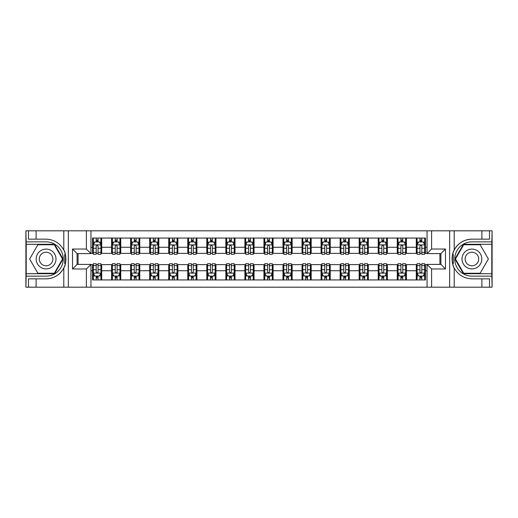 <?xml version="1.0" encoding="UTF-8"?>
<svg xmlns="http://www.w3.org/2000/svg" width="518" height="518" viewBox="0 0 518 518"><rect width="100%" height="100%" fill="white"/><g stroke="black" fill="none" stroke-linecap="round" stroke-linejoin="round"><path stroke-width="0.78" d="M491.796 273.705L492.1 287.186L492.1 230.814L491.796 244.295L463.422 244.295L454.94 259L463.422 273.705L491.796 273.705L491.796 244.295M90.954 287.186L427.046 287.186L427.046 264.407L440.909 264.407L440.909 253.593L427.046 253.593L427.046 230.814L90.954 230.814L90.954 253.593L77.091 253.593L77.091 264.407L90.954 264.407L90.954 287.186L36.105 287.186L36.105 278.846L46.089 278.846A19.846 19.846 0 0 0 65.365 263.694L64.711 263.578L65.397 263.578A19.846 19.846 0 0 0 65.76 261.584M26.204 244.295L25.9 230.814L25.9 287.186L26.204 273.705L54.578 273.705L63.06 259L54.578 244.295L26.204 244.295L26.204 273.705M90.954 264.64L92.554 264.64L92.554 279.947L425.446 279.947L425.446 264.64L427.046 264.64M92.554 270.733L90.954 270.733M90.954 247.267L92.554 247.267L92.554 253.36L90.954 253.36M427.046 253.36L425.446 253.36L425.446 238.053L92.554 238.053L92.554 247.267M425.446 247.267L427.046 247.267M427.046 270.733L425.446 270.733M78.082 253.593L78.082 264.407M416.304 238.053L416.304 253.36L417.068 253.36M419.962 253.36L421.788 253.36M424.682 253.36L425.446 253.36M416.304 253.36L405.639 253.36M397.261 238.053L397.261 253.36L398.025 253.36M400.919 253.36L402.745 253.36M397.261 253.36L386.596 253.36M378.218 238.053L378.218 253.36L378.975 253.36M381.87 253.36L383.702 253.36M378.218 253.36L367.553 253.36M359.175 238.053L359.175 253.36L359.932 253.36M362.827 253.36L364.659 253.36M359.175 253.36L348.51 253.36M340.125 238.053L340.125 253.36L340.889 253.36M343.784 253.36L345.61 253.36M340.125 253.36L329.461 253.36M321.082 238.053L321.082 253.36L321.846 253.36M324.741 253.36L326.567 253.36M321.082 253.36L310.418 253.36M302.039 238.053L302.039 253.36L302.803 253.36M305.698 253.36L307.524 253.36M302.039 253.36L291.375 253.36M282.996 238.053L282.996 253.36L283.76 253.36M286.655 253.36L288.481 253.36M282.996 253.36L272.332 253.36M263.953 238.053L263.953 253.36L264.711 253.36M267.605 253.36L269.438 253.36M263.953 253.36L253.289 253.36M244.91 238.053L244.91 253.36L245.668 253.36M248.562 253.36L250.395 253.36M244.91 253.36L234.24 253.36M225.861 238.053L225.861 253.36L226.625 253.36M229.519 253.36L231.345 253.36M225.861 253.36L215.197 253.36M206.818 238.053L206.818 253.36L207.582 253.36M210.476 253.36L212.302 253.36M206.818 253.36L196.154 253.36M187.775 238.053L187.775 253.36L188.539 253.36M191.433 253.36L193.259 253.36M187.775 253.36L177.111 253.36M168.732 238.053L168.732 253.36L169.49 253.36M172.39 253.36L174.216 253.36M168.732 253.36L158.068 253.36M149.689 238.053L149.689 253.36L150.447 253.36M153.341 253.36L155.173 253.36M149.689 253.36L139.025 253.36M130.64 238.053L130.64 253.36L131.404 253.36M134.298 253.36L136.13 253.36M130.64 253.36L119.975 253.36M111.597 238.053L111.597 253.36L112.361 253.36M115.255 253.36L117.081 253.36M111.597 253.36L100.932 253.36M92.554 253.36L93.318 253.36M96.212 253.36L98.038 253.36M439.918 264.407L439.918 253.593M92.554 264.64L93.318 264.64M96.212 264.64L98.038 264.64M100.932 264.64L101.696 264.64L101.696 279.947M112.361 264.64L101.696 264.64M115.255 264.64L117.081 264.64M119.975 264.64L120.739 264.64L120.739 279.947M131.404 264.64L120.739 264.64M134.298 264.64L136.13 264.64M139.025 264.64L139.782 264.64L139.782 279.947M150.447 264.64L139.782 264.64M153.341 264.64L155.173 264.64M158.068 264.64L158.825 264.64L158.825 279.947M169.49 264.64L158.825 264.64M172.39 264.64L174.216 264.64M177.111 264.64L177.875 264.64L177.875 279.947M188.539 264.64L177.875 264.64M191.433 264.64L193.259 264.64M196.154 264.64L196.918 264.64L196.918 279.947M207.582 264.64L196.918 264.64M210.476 264.64L212.302 264.64M215.197 264.64L215.961 264.64L215.961 279.947M226.625 264.64L215.961 264.64M229.519 264.64L231.345 264.64M234.24 264.64L235.004 264.64L235.004 279.947M245.668 264.64L235.004 264.64M248.562 264.64L250.395 264.64M253.289 264.64L254.047 264.64L254.047 279.947M264.711 264.64L254.047 264.64M267.605 264.64L269.438 264.64M272.332 264.64L273.09 264.64L273.09 279.947M283.76 264.64L273.09 264.64M286.655 264.64L288.481 264.64M291.375 264.64L292.139 264.64L292.139 279.947M302.803 264.64L292.139 264.64M305.698 264.64L307.524 264.64M310.418 264.64L311.182 264.64L311.182 279.947M321.846 264.64L311.182 264.64M324.741 264.64L326.567 264.64M329.461 264.64L330.225 264.64L330.225 279.947M340.889 264.64L330.225 264.64M343.784 264.64L345.61 264.64M348.51 264.64L349.268 264.64L349.268 279.947M359.932 264.64L349.268 264.64M362.827 264.64L364.659 264.64M367.553 264.64L368.311 264.64L368.311 279.947M378.975 264.64L368.311 264.64M381.87 264.64L383.702 264.64M386.596 264.64L387.36 264.64L387.36 279.947M398.025 264.64L387.36 264.64M400.919 264.64L402.745 264.64M405.639 264.64L406.403 264.64L406.403 279.947M417.068 264.64L406.403 264.64M419.962 264.64L421.788 264.64M424.682 264.64L425.446 264.64M101.696 238.053L101.696 253.36M92.554 241.861L93.318 241.861M96.212 241.861L98.038 241.861M100.932 241.861L101.696 241.861M92.554 276.139L93.318 276.139M96.212 276.139L98.038 276.139M100.932 276.139L101.696 276.139M111.597 264.64L111.597 279.947M120.739 238.053L120.739 253.36M111.597 241.861L112.361 241.861M115.255 241.861L117.081 241.861M119.975 241.861L120.739 241.861M111.597 276.139L112.361 276.139M115.255 276.139L117.081 276.139M119.975 276.139L120.739 276.139M130.64 264.64L130.64 279.947M130.64 276.139L131.404 276.139M134.298 276.139L136.13 276.139M139.025 276.139L139.782 276.139M139.782 238.053L139.782 253.36M130.64 241.861L131.404 241.861M134.298 241.861L136.13 241.861M139.025 241.861L139.782 241.861M149.689 264.64L149.689 279.947M149.689 276.139L150.447 276.139M153.341 276.139L155.173 276.139M158.068 276.139L158.825 276.139M158.825 238.053L158.825 253.36M149.689 241.861L150.447 241.861M153.341 241.861L155.173 241.861M158.068 241.861L158.825 241.861M168.732 264.64L168.732 279.947M168.732 276.139L169.49 276.139M172.39 276.139L174.216 276.139M177.111 276.139L177.875 276.139M177.875 238.053L177.875 253.36M168.732 241.861L169.49 241.861M172.39 241.861L174.216 241.861M177.111 241.861L177.875 241.861M187.775 264.64L187.775 279.947M187.775 276.139L188.539 276.139M191.433 276.139L193.259 276.139M196.154 276.139L196.918 276.139M196.918 238.053L196.918 253.36M187.775 241.861L188.539 241.861M191.433 241.861L193.259 241.861M196.154 241.861L196.918 241.861M206.818 264.64L206.818 279.947M206.818 276.139L207.582 276.139M210.476 276.139L212.302 276.139M215.197 276.139L215.961 276.139M215.961 238.053L215.961 253.36M206.818 241.861L207.582 241.861M210.476 241.861L212.302 241.861M215.197 241.861L215.961 241.861M225.861 264.64L225.861 279.947M225.861 276.139L226.625 276.139M229.519 276.139L231.345 276.139M234.24 276.139L235.004 276.139M235.004 238.053L235.004 253.36M225.861 241.861L226.625 241.861M229.519 241.861L231.345 241.861M234.24 241.861L235.004 241.861M244.91 264.64L244.91 279.947M244.91 276.139L245.668 276.139M248.562 276.139L250.395 276.139M253.289 276.139L254.047 276.139M254.047 238.053L254.047 253.36M244.91 241.861L245.668 241.861M248.562 241.861L250.395 241.861M253.289 241.861L254.047 241.861M263.953 264.64L263.953 279.947M263.953 276.139L264.711 276.139M267.605 276.139L269.438 276.139M272.332 276.139L273.09 276.139M273.09 238.053L273.09 253.36M263.953 241.861L264.711 241.861M267.605 241.861L269.438 241.861M272.332 241.861L273.09 241.861M282.996 264.64L282.996 279.947M282.996 276.139L283.76 276.139M286.655 276.139L288.481 276.139M291.375 276.139L292.139 276.139M292.139 238.053L292.139 253.36M282.996 241.861L283.76 241.861M286.655 241.861L288.481 241.861M291.375 241.861L292.139 241.861M302.039 264.64L302.039 279.947M302.039 276.139L302.803 276.139M305.698 276.139L307.524 276.139M310.418 276.139L311.182 276.139M311.182 238.053L311.182 253.36M302.039 241.861L302.803 241.861M305.698 241.861L307.524 241.861M310.418 241.861L311.182 241.861M321.082 264.64L321.082 279.947M321.082 276.139L321.846 276.139M324.741 276.139L326.567 276.139M329.461 276.139L330.225 276.139M330.225 238.053L330.225 253.36M321.082 241.861L321.846 241.861M324.741 241.861L326.567 241.861M329.461 241.861L330.225 241.861M340.125 264.64L340.125 279.947M340.125 276.139L340.889 276.139M343.784 276.139L345.61 276.139M348.51 276.139L349.268 276.139M349.268 238.053L349.268 253.36M340.125 241.861L340.889 241.861M343.784 241.861L345.61 241.861M348.51 241.861L349.268 241.861M359.175 264.64L359.175 279.947M359.175 276.139L359.932 276.139M362.827 276.139L364.659 276.139M367.553 276.139L368.311 276.139M368.311 238.053L368.311 253.36M359.175 241.861L359.932 241.861M362.827 241.861L364.659 241.861M367.553 241.861L368.311 241.861M378.218 264.64L378.218 279.947M378.218 276.139L378.975 276.139M381.87 276.139L383.702 276.139M386.596 276.139L387.36 276.139M387.36 238.053L387.36 253.36M378.218 241.861L378.975 241.861M381.87 241.861L383.702 241.861M386.596 241.861L387.36 241.861M397.261 264.64L397.261 279.947M397.261 276.139L398.025 276.139M400.919 276.139L402.745 276.139M405.639 276.139L406.403 276.139M406.403 238.053L406.403 253.36M397.261 241.861L398.025 241.861M400.919 241.861L402.745 241.861M405.639 241.861L406.403 241.861M416.304 264.64L416.304 279.947M416.304 276.139L417.068 276.139M419.962 276.139L421.788 276.139M424.682 276.139L425.446 276.139M416.304 241.861L417.068 241.861M419.962 241.861L421.788 241.861M424.682 241.861L425.446 241.861M98.038 240.035L96.212 240.035M100.932 252.37L98.038 252.37L98.038 254.28L100.932 254.28L100.932 244.982L99.411 241.938L94.839 241.938L93.318 244.982L93.318 254.28L96.212 254.28L96.212 252.37L93.318 252.37M93.318 244.982L93.318 238.053M100.932 244.982L100.932 238.053M96.212 241.938L96.212 238.053M98.038 238.053L98.038 241.938M98.038 252.37L98.038 246.128C97.429 244.949 96.821 244.949 96.212 246.128L96.212 252.37M96.212 277.965L98.038 277.965M93.318 265.63L96.212 265.63L96.212 263.72L93.318 263.72L93.318 273.018L94.839 276.062L99.411 276.062L100.932 273.018L100.932 263.72L98.038 263.72L98.038 265.63L100.932 265.63M100.932 273.018L100.932 279.947M93.318 273.018L93.318 279.947M98.038 276.062L98.038 279.947M96.212 279.947L96.212 276.062M96.212 265.63L96.212 271.872C96.821 273.051 97.429 273.051 98.038 271.872L98.038 265.63M65.76 256.423A19.846 19.846 0 0 0 65.397 254.435L64.711 254.435L64.711 263.578M64.711 254.435L65.372 254.319A19.846 19.846 0 0 0 63.798 250.052C59.926 243.117 54.021 239.484 46.089 239.154L36.105 239.154L36.105 230.814L26.204 230.814M46.089 278.846C54.021 278.516 59.926 274.883 63.798 267.948C66.492 264.4 66.492 253.606 63.798 250.052L63.798 230.814L36.105 230.814M86.383 287.186L86.383 268.978L72.52 268.978L72.52 249.022L86.383 249.022L86.383 230.814L68.337 230.814L68.337 287.186M26.204 276.139L46.089 276.139A17.139 17.139 0 0 0 63.228 259A17.139 17.139 0 0 0 46.089 241.861L26.204 241.861M36.105 287.186L26.204 287.186M63.798 230.814L68.337 230.814M86.383 230.814L90.954 230.814M36.105 278.846L28.49 278.846L28.49 287.186M36.105 239.154L28.49 239.154L28.49 230.814M86.383 268.978L90.954 264.407M72.52 268.978L77.091 264.407M72.52 249.022L77.091 253.593M86.383 249.022L90.954 253.593M65.857 260.703L65.928 259.065M65.928 258.942L65.915 258.301M65.721 256.138L65.618 255.491M427.046 230.814L481.895 230.814L481.895 239.154L471.911 239.154C463.979 239.484 458.074 243.117 454.202 250.052C451.508 253.6 451.508 264.394 454.202 267.948A19.846 19.846 0 0 1 452.628 263.681L453.289 263.681L453.289 254.422L452.602 254.422A19.846 19.846 0 0 0 452.24 256.416M452.24 261.577A19.846 19.846 0 0 0 452.602 263.565L453.289 263.565M471.911 239.154A19.846 19.846 0 0 0 452.635 254.306L453.289 254.422M481.895 287.186L454.202 287.186L454.202 267.948C458.074 274.883 463.979 278.516 471.911 278.846L481.895 278.846L481.895 287.186L491.796 287.186M431.617 230.814L431.617 249.022L445.48 249.022L445.48 268.978L431.617 268.978L431.617 287.186L449.663 287.186L449.663 230.814M491.796 241.861L471.911 241.861A17.139 17.139 0 0 0 454.772 259A17.139 17.139 0 0 0 471.911 276.139L491.796 276.139M481.895 230.814L491.796 230.814M454.202 287.186L449.663 287.186M431.617 287.186L427.046 287.186M481.895 239.154L489.51 239.154L489.51 230.814M481.895 278.846L489.51 278.846L489.51 287.186M431.617 249.022L427.046 253.593M445.48 249.022L440.909 253.593M445.48 268.978L440.909 264.407M431.617 268.978L427.046 264.407M452.143 257.297L452.072 258.935M452.072 259.058L452.084 259.699M452.279 261.862L452.382 262.509M117.081 240.035L115.255 240.035M119.975 252.37L117.081 252.37L117.081 254.28L119.975 254.28L119.975 244.982L118.454 241.938L113.882 241.938L112.361 244.982L112.361 254.28L115.255 254.28L115.255 252.37L112.361 252.37M112.361 244.982L112.361 238.053M119.975 244.982L119.975 238.053M115.255 241.938L115.255 238.053M117.081 238.053L117.081 241.938M117.081 252.37L117.081 246.128C116.472 244.949 115.864 244.949 115.255 246.128L115.255 252.37M136.13 240.035L134.298 240.035M139.025 252.37L136.13 252.37L136.13 254.28L139.025 254.28L139.025 244.982L137.497 241.938L132.925 241.938L131.404 244.982L131.404 254.28L134.298 254.28L134.298 252.37L131.404 252.37M131.404 244.982L131.404 238.053M139.025 244.982L139.025 238.053M134.298 241.938L134.298 238.053M136.13 238.053L136.13 241.938M136.13 252.37L136.13 246.128C135.522 244.949 134.907 244.949 134.298 246.128L134.298 252.37M155.173 240.035L153.341 240.035M158.068 252.37L155.173 252.37L155.173 254.28L158.068 254.28L158.068 244.982L156.54 241.938L151.975 241.938L150.447 244.982L150.447 254.28L153.341 254.28L153.341 252.37L150.447 252.37M150.447 244.982L150.447 238.053M158.068 244.982L158.068 238.053M153.341 241.938L153.341 238.053M155.173 238.053L155.173 241.938M155.173 252.37L155.173 246.128C154.565 244.949 153.956 244.949 153.341 246.128L153.341 252.37M115.255 277.965L117.081 277.965M112.361 265.63L115.255 265.63L115.255 263.72L112.361 263.72L112.361 273.018L113.882 276.062L118.454 276.062L119.975 273.018L119.975 263.72L117.081 263.72L117.081 265.63L119.975 265.63M119.975 273.018L119.975 279.947M112.361 273.018L112.361 279.947M117.081 276.062L117.081 279.947M115.255 279.947L115.255 276.062M115.255 265.63L115.255 271.872C115.864 273.051 116.472 273.051 117.081 271.872L117.081 265.63M134.298 277.965L136.13 277.965M131.404 265.63L134.298 265.63L134.298 263.72L131.404 263.72L131.404 273.018L132.925 276.062L137.497 276.062L139.025 273.018L139.025 263.72L136.13 263.72L136.13 265.63L139.025 265.63M139.025 273.018L139.025 279.947M131.404 273.018L131.404 279.947M136.13 276.062L136.13 279.947M134.298 279.947L134.298 276.062M134.298 265.63L134.298 271.872C134.907 273.051 135.515 273.051 136.13 271.872L136.13 265.63M153.341 277.965L155.173 277.965M150.447 265.63L153.341 265.63L153.341 263.72L150.447 263.72L150.447 273.018L151.975 276.062L156.54 276.062L158.068 273.018L158.068 263.72L155.173 263.72L155.173 265.63L158.068 265.63M158.068 273.018L158.068 279.947M150.447 273.018L150.447 279.947M155.173 276.062L155.173 279.947M153.341 279.947L153.341 276.062M153.341 265.63L153.341 271.872C153.95 273.051 154.558 273.051 155.173 271.872L155.173 265.63M174.216 240.035L172.39 240.035M177.111 252.37L174.216 252.37L174.216 254.28L177.111 254.28L177.111 244.982L175.589 241.938L171.018 241.938L169.49 244.982L169.49 254.28L172.39 254.28L172.39 252.37L169.49 252.37M169.49 244.982L169.49 238.053M177.111 244.982L177.111 238.053M172.39 241.938L172.39 238.053M174.216 238.053L174.216 241.938M174.216 252.37L174.216 246.128C173.608 244.949 172.999 244.949 172.39 246.128L172.39 252.37M172.39 277.965L174.216 277.965M169.49 265.63L172.39 265.63L172.39 263.72L169.49 263.72L169.49 273.018L171.018 276.062L175.589 276.062L177.111 273.018L177.111 263.72L174.216 263.72L174.216 265.63L177.111 265.63M177.111 273.018L177.111 279.947M169.49 273.018L169.49 279.947M174.216 276.062L174.216 279.947M172.39 279.947L172.39 276.062M172.39 265.63L172.39 271.872C172.999 273.051 173.608 273.051 174.216 271.872L174.216 265.63M41.136 250.421A9.9 9.9 0 0 0 37.51 263.953A9.9 9.9 0 0 0 51.036 267.579A9.9 9.9 0 0 0 54.662 254.047A9.9 9.9 0 0 0 41.136 250.421M42.696 253.127A6.779 6.779 0 0 0 40.216 262.393A6.779 6.779 0 0 0 49.475 264.873A6.779 6.779 0 0 0 51.955 255.607A6.779 6.779 0 0 0 42.696 253.127M62.536 259L54.312 273.245L37.859 273.245L29.636 259L37.859 244.755L54.312 244.755L62.536 259M466.964 267.579A9.9 9.9 0 0 0 480.49 263.953A9.9 9.9 0 0 0 476.864 250.421A9.9 9.9 0 0 0 463.338 254.047A9.9 9.9 0 0 0 466.964 267.579M468.525 264.873A6.779 6.779 0 0 0 477.784 262.393A6.779 6.779 0 0 0 475.304 253.127A6.779 6.779 0 0 0 466.045 255.607A6.779 6.779 0 0 0 468.525 264.873M463.688 244.755L480.141 244.755L488.364 259L480.141 273.245L463.688 273.245L455.464 259L463.688 244.755M193.259 240.035L191.433 240.035M196.154 252.37L193.259 252.37L193.259 254.28L196.154 254.28L196.154 244.982L194.632 241.938L190.061 241.938L188.539 244.982L188.539 254.28L191.433 254.28L191.433 252.37L188.539 252.37M188.539 244.982L188.539 238.053M196.154 244.982L196.154 238.053M191.433 241.938L191.433 238.053M193.259 238.053L193.259 241.938M193.259 252.37L193.259 246.128C192.651 244.949 192.042 244.949 191.433 246.128L191.433 252.37M212.302 240.035L210.476 240.035M215.197 252.37L212.302 252.37L212.302 254.28L215.197 254.28L215.197 244.982L213.675 241.938L209.104 241.938L207.582 244.982L207.582 254.28L210.476 254.28L210.476 252.37L207.582 252.37M207.582 244.982L207.582 238.053M215.197 244.982L215.197 238.053M210.476 241.938L210.476 238.053M212.302 238.053L212.302 241.938M212.302 252.37L212.302 246.128C211.694 244.949 211.085 244.949 210.476 246.128L210.476 252.37M231.345 240.035L229.519 240.035M234.24 252.37L231.345 252.37L231.345 254.28L234.24 254.28L234.24 244.982L232.718 241.938L228.147 241.938L226.625 244.982L226.625 254.28L229.519 254.28L229.519 252.37L226.625 252.37M226.625 244.982L226.625 238.053M234.24 244.982L234.24 238.053M229.519 241.938L229.519 238.053M231.345 238.053L231.345 241.938M231.345 252.37L231.345 246.128C230.737 244.949 230.128 244.949 229.519 246.128L229.519 252.37M250.395 240.035L248.562 240.035M253.289 252.37L250.395 252.37L250.395 254.28L253.289 254.28L253.289 244.982L251.761 241.938L247.19 241.938L245.668 244.982L245.668 254.28L248.562 254.28L248.562 252.37L245.668 252.37M245.668 244.982L245.668 238.053M253.289 244.982L253.289 238.053M248.562 241.938L248.562 238.053M250.395 238.053L250.395 241.938M250.395 252.37L250.395 246.128C249.786 244.949 249.171 244.949 248.562 246.128L248.562 252.37M269.438 240.035L267.605 240.035M272.332 252.37L269.438 252.37L269.438 254.28L272.332 254.28L272.332 244.982L270.81 241.938L266.239 241.938L264.711 244.982L264.711 254.28L267.605 254.28L267.605 252.37L264.711 252.37M264.711 244.982L264.711 238.053M272.332 244.982L272.332 238.053M267.605 241.938L267.605 238.053M269.438 238.053L269.438 241.938M269.438 252.37L269.438 246.128C268.829 244.949 268.22 244.949 267.605 246.128L267.605 252.37M191.433 277.965L193.259 277.965M188.539 265.63L191.433 265.63L191.433 263.72L188.539 263.72L188.539 273.018L190.061 276.062L194.632 276.062L196.154 273.018L196.154 263.72L193.259 263.72L193.259 265.63L196.154 265.63M196.154 273.018L196.154 279.947M188.539 273.018L188.539 279.947M193.259 276.062L193.259 279.947M191.433 279.947L191.433 276.062M191.433 265.63L191.433 271.872C192.042 273.051 192.651 273.051 193.259 271.872L193.259 265.63M210.476 277.965L212.302 277.965M207.582 265.63L210.476 265.63L210.476 263.72L207.582 263.72L207.582 273.018L209.104 276.062L213.675 276.062L215.197 273.018L215.197 263.72L212.302 263.72L212.302 265.63L215.197 265.63M215.197 273.018L215.197 279.947M207.582 273.018L207.582 279.947M212.302 276.062L212.302 279.947M210.476 279.947L210.476 276.062M210.476 265.63L210.476 271.872C211.085 273.051 211.694 273.051 212.302 271.872L212.302 265.63M229.519 277.965L231.345 277.965M226.625 265.63L229.519 265.63L229.519 263.72L226.625 263.72L226.625 273.018L228.147 276.062L232.718 276.062L234.24 273.018L234.24 263.72L231.345 263.72L231.345 265.63L234.24 265.63M234.24 273.018L234.24 279.947M226.625 273.018L226.625 279.947M231.345 276.062L231.345 279.947M229.519 279.947L229.519 276.062M229.519 265.63L229.519 271.872C230.128 273.051 230.737 273.051 231.345 271.872L231.345 265.63M248.562 277.965L250.395 277.965M245.668 265.63L248.562 265.63L248.562 263.72L245.668 263.72L245.668 273.018L247.19 276.062L251.761 276.062L253.289 273.018L253.289 263.72L250.395 263.72L250.395 265.63L253.289 265.63M253.289 273.018L253.289 279.947M245.668 273.018L245.668 279.947M250.395 276.062L250.395 279.947M248.562 279.947L248.562 276.062M248.562 265.63L248.562 271.872C249.171 273.051 249.78 273.051 250.395 271.872L250.395 265.63M267.605 277.965L269.438 277.965M264.711 265.63L267.605 265.63L267.605 263.72L264.711 263.72L264.711 273.018L266.239 276.062L270.81 276.062L272.332 273.018L272.332 263.72L269.438 263.72L269.438 265.63L272.332 265.63M272.332 273.018L272.332 279.947M264.711 273.018L264.711 279.947M269.438 276.062L269.438 279.947M267.605 279.947L267.605 276.062M267.605 265.63L267.605 271.872C268.214 273.051 268.829 273.051 269.438 271.872L269.438 265.63M288.481 240.035L286.655 240.035M291.375 252.37L288.481 252.37L288.481 254.28L291.375 254.28L291.375 244.982L289.853 241.938L285.282 241.938L283.76 244.982L283.76 254.28L286.655 254.28L286.655 252.37L283.76 252.37M283.76 244.982L283.76 238.053M291.375 244.982L291.375 238.053M286.655 241.938L286.655 238.053M288.481 238.053L288.481 241.938M288.481 252.37L288.481 246.128C287.872 244.949 287.263 244.949 286.655 246.128L286.655 252.37M286.655 277.965L288.481 277.965M283.76 265.63L286.655 265.63L286.655 263.72L283.76 263.72L283.76 273.018L285.282 276.062L289.853 276.062L291.375 273.018L291.375 263.72L288.481 263.72L288.481 265.63L291.375 265.63M291.375 273.018L291.375 279.947M283.76 273.018L283.76 279.947M288.481 276.062L288.481 279.947M286.655 279.947L286.655 276.062M286.655 265.63L286.655 271.872C287.263 273.051 287.872 273.051 288.481 271.872L288.481 265.63M307.524 240.035L305.698 240.035M310.418 252.37L307.524 252.37L307.524 254.28L310.418 254.28L310.418 244.982L308.896 241.938L304.325 241.938L302.803 244.982L302.803 254.28L305.698 254.28L305.698 252.37L302.803 252.37M302.803 244.982L302.803 238.053M310.418 244.982L310.418 238.053M305.698 241.938L305.698 238.053M307.524 238.053L307.524 241.938M307.524 252.37L307.524 246.128C306.915 244.949 306.306 244.949 305.698 246.128L305.698 252.37M305.698 277.965L307.524 277.965M302.803 265.63L305.698 265.63L305.698 263.72L302.803 263.72L302.803 273.018L304.325 276.062L308.896 276.062L310.418 273.018L310.418 263.72L307.524 263.72L307.524 265.63L310.418 265.63M310.418 273.018L310.418 279.947M302.803 273.018L302.803 279.947M307.524 276.062L307.524 279.947M305.698 279.947L305.698 276.062M305.698 265.63L305.698 271.872C306.306 273.051 306.915 273.051 307.524 271.872L307.524 265.63M326.567 240.035L324.741 240.035M329.461 252.37L326.567 252.37L326.567 254.28L329.461 254.28L329.461 244.982L327.939 241.938L323.368 241.938L321.846 244.982L321.846 254.28L324.741 254.28L324.741 252.37L321.846 252.37M321.846 244.982L321.846 238.053M329.461 244.982L329.461 238.053M324.741 241.938L324.741 238.053M326.567 238.053L326.567 241.938M326.567 252.37L326.567 246.128C325.958 244.949 325.349 244.949 324.741 246.128L324.741 252.37M324.741 277.965L326.567 277.965M321.846 265.63L324.741 265.63L324.741 263.72L321.846 263.72L321.846 273.018L323.368 276.062L327.939 276.062L329.461 273.018L329.461 263.72L326.567 263.72L326.567 265.63L329.461 265.63M329.461 273.018L329.461 279.947M321.846 273.018L321.846 279.947M326.567 276.062L326.567 279.947M324.741 279.947L324.741 276.062M324.741 265.63L324.741 271.872C325.349 273.051 325.958 273.051 326.567 271.872L326.567 265.63M345.61 240.035L343.784 240.035M348.51 252.37L345.61 252.37L345.61 254.28L348.51 254.28L348.51 244.982L346.982 241.938L342.411 241.938L340.889 244.982L340.889 254.28L343.784 254.28L343.784 252.37L340.889 252.37M340.889 244.982L340.889 238.053M348.51 244.982L348.51 238.053M343.784 241.938L343.784 238.053M345.61 238.053L345.61 241.938M345.61 252.37L345.61 246.128C345.001 244.949 344.392 244.949 343.784 246.128L343.784 252.37M343.784 277.965L345.61 277.965M340.889 265.63L343.784 265.63L343.784 263.72L340.889 263.72L340.889 273.018L342.411 276.062L346.982 276.062L348.51 273.018L348.51 263.72L345.61 263.72L345.61 265.63L348.51 265.63M348.51 273.018L348.51 279.947M340.889 273.018L340.889 279.947M345.61 276.062L345.61 279.947M343.784 279.947L343.784 276.062M343.784 265.63L343.784 271.872C344.392 273.051 345.001 273.051 345.61 271.872L345.61 265.63M364.659 240.035L362.827 240.035M367.553 252.37L364.659 252.37L364.659 254.28L367.553 254.28L367.553 244.982L366.025 241.938L361.46 241.938L359.932 244.982L359.932 254.28L362.827 254.28L362.827 252.37L359.932 252.37M359.932 244.982L359.932 238.053M367.553 244.982L367.553 238.053M362.827 241.938L362.827 238.053M364.659 238.053L364.659 241.938M364.659 252.37L364.659 246.128C364.05 244.949 363.442 244.949 362.827 246.128L362.827 252.37M362.827 277.965L364.659 277.965M359.932 265.63L362.827 265.63L362.827 263.72L359.932 263.72L359.932 273.018L361.46 276.062L366.025 276.062L367.553 273.018L367.553 263.72L364.659 263.72L364.659 265.63L367.553 265.63M367.553 273.018L367.553 279.947M359.932 273.018L359.932 279.947M364.659 276.062L364.659 279.947M362.827 279.947L362.827 276.062M362.827 265.63L362.827 271.872C363.435 273.051 364.044 273.051 364.659 271.872L364.659 265.63M383.702 240.035L381.87 240.035M386.596 252.37L383.702 252.37L383.702 254.28L386.596 254.28L386.596 244.982L385.075 241.938L380.503 241.938L378.975 244.982L378.975 254.28L381.87 254.28L381.87 252.37L378.975 252.37M378.975 244.982L378.975 238.053M386.596 244.982L386.596 238.053M381.87 241.938L381.87 238.053M383.702 238.053L383.702 241.938M383.702 252.37L383.702 246.128C383.093 244.949 382.485 244.949 381.87 246.128L381.87 252.37M381.87 277.965L383.702 277.965M378.975 265.63L381.87 265.63L381.87 263.72L378.975 263.72L378.975 273.018L380.503 276.062L385.075 276.062L386.596 273.018L386.596 263.72L383.702 263.72L383.702 265.63L386.596 265.63M386.596 273.018L386.596 279.947M378.975 273.018L378.975 279.947M383.702 276.062L383.702 279.947M381.87 279.947L381.87 276.062M381.87 265.63L381.87 271.872C382.478 273.051 383.093 273.051 383.702 271.872L383.702 265.63M402.745 240.035L400.919 240.035M405.639 252.37L402.745 252.37L402.745 254.28L405.639 254.28L405.639 244.982L404.118 241.938L399.546 241.938L398.025 244.982L398.025 254.28L400.919 254.28L400.919 252.37L398.025 252.37M398.025 244.982L398.025 238.053M405.639 244.982L405.639 238.053M400.919 241.938L400.919 238.053M402.745 238.053L402.745 241.938M402.745 252.37L402.745 246.128C402.136 244.949 401.528 244.949 400.919 246.128L400.919 252.37M421.788 240.035L419.962 240.035M424.682 252.37L421.788 252.37L421.788 254.28L424.682 254.28L424.682 244.982L423.161 241.938L418.589 241.938L417.068 244.982L417.068 254.28L419.962 254.28L419.962 252.37L417.068 252.37M417.068 244.982L417.068 238.053M424.682 244.982L424.682 238.053M419.962 241.938L419.962 238.053M421.788 238.053L421.788 241.938M421.788 252.37L421.788 246.128C421.179 244.949 420.571 244.949 419.962 246.128L419.962 252.37M400.919 277.965L402.745 277.965M398.025 265.63L400.919 265.63L400.919 263.72L398.025 263.72L398.025 273.018L399.546 276.062L404.118 276.062L405.639 273.018L405.639 263.72L402.745 263.72L402.745 265.63L405.639 265.63M405.639 273.018L405.639 279.947M398.025 273.018L398.025 279.947M402.745 276.062L402.745 279.947M400.919 279.947L400.919 276.062M400.919 265.63L400.919 271.872C401.528 273.051 402.136 273.051 402.745 271.872L402.745 265.63M419.962 277.965L421.788 277.965M417.068 265.63L419.962 265.63L419.962 263.72L417.068 263.72L417.068 273.018L418.589 276.062L423.161 276.062L424.682 273.018L424.682 263.72L421.788 263.72L421.788 265.63L424.682 265.63M424.682 273.018L424.682 279.947M417.068 273.018L417.068 279.947M421.788 276.062L421.788 279.947M419.962 279.947L419.962 276.062M419.962 265.63L419.962 271.872C420.571 273.051 421.179 273.051 421.788 271.872L421.788 265.63M111.597 270.733L101.696 270.733M111.597 247.267L101.696 247.267M130.64 247.267L120.739 247.267M130.64 270.733L120.739 270.733M149.689 247.267L139.782 247.267M149.689 270.733L139.782 270.733M168.732 247.267L158.825 247.267M168.732 270.733L158.825 270.733M187.775 247.267L177.875 247.267M187.775 270.733L177.875 270.733M206.818 247.267L196.918 247.267M206.818 270.733L196.918 270.733M225.861 247.267L215.961 247.267M225.861 270.733L215.961 270.733M244.91 247.267L235.004 247.267M244.91 270.733L235.004 270.733M263.953 247.267L254.047 247.267M263.953 270.733L254.047 270.733M282.996 247.267L273.09 247.267M282.996 270.733L273.09 270.733M302.039 247.267L292.139 247.267M302.039 270.733L292.139 270.733M321.082 247.267L311.182 247.267M321.082 270.733L311.182 270.733M340.125 247.267L330.225 247.267M340.125 270.733L330.225 270.733M359.175 247.267L349.268 247.267M359.175 270.733L349.268 270.733M378.218 247.267L368.311 247.267M378.218 270.733L368.311 270.733M397.261 247.267L387.36 247.267M397.261 270.733L387.36 270.733M416.304 247.267L406.403 247.267M416.304 270.733L406.403 270.733M100.893 244.91L93.357 244.91M93.318 242.12L94.749 242.12M99.501 242.12L100.932 242.12M96.212 248.284L93.318 248.284M100.932 248.284L98.038 248.284M98.038 240.999L96.212 240.999M93.357 273.09L100.893 273.09M100.932 275.88L99.501 275.88M94.749 275.88L93.318 275.88M98.038 269.716L100.932 269.716M93.318 269.716L96.212 269.716M96.212 277L98.038 277M63.798 287.186L63.798 267.948M454.202 230.814L454.202 250.052M119.943 244.91L112.4 244.91M112.361 242.12L113.792 242.12M118.544 242.12L119.975 242.12M115.255 248.284L112.361 248.284M119.975 248.284L117.081 248.284M117.081 240.999L115.255 240.999M138.986 244.91L131.442 244.91M131.404 242.12L132.835 242.12M137.587 242.12L139.025 242.12M134.298 248.284L131.404 248.284M139.025 248.284L136.13 248.284M136.13 240.999L134.298 240.999M158.029 244.91L150.485 244.91M150.447 242.12L151.878 242.12M156.637 242.12L158.068 242.12M153.341 248.284L150.447 248.284M158.068 248.284L155.173 248.284M155.173 240.999L153.341 240.999M112.4 273.09L119.943 273.09M119.975 275.88L118.544 275.88M113.792 275.88L112.361 275.88M117.081 269.716L119.975 269.716M112.361 269.716L115.255 269.716M115.255 277L117.081 277M131.442 273.09L138.986 273.09M139.025 275.88L137.587 275.88M132.835 275.88L131.404 275.88M136.13 269.716L139.025 269.716M131.404 269.716L134.298 269.716M134.298 277L136.13 277M150.485 273.09L158.029 273.09M158.068 275.88L156.637 275.88M151.878 275.88L150.447 275.88M155.173 269.716L158.068 269.716M150.447 269.716L153.341 269.716M153.341 277L155.173 277M177.072 244.91L169.528 244.91M169.49 242.12L170.927 242.12M175.68 242.12L177.111 242.12M172.39 248.284L169.49 248.284M177.111 248.284L174.216 248.284M174.216 240.999L172.39 240.999M169.528 273.09L177.072 273.09M177.111 275.88L175.68 275.88M170.927 275.88L169.49 275.88M174.216 269.716L177.111 269.716M169.49 269.716L172.39 269.716M172.39 277L174.216 277M196.115 244.91L188.578 244.91M188.539 242.12L189.97 242.12M194.723 242.12L196.154 242.12M191.433 248.284L188.539 248.284M196.154 248.284L193.259 248.284M193.259 240.999L191.433 240.999M215.158 244.91L207.621 244.91M207.582 242.12L209.013 242.12M213.766 242.12L215.197 242.12M210.476 248.284L207.582 248.284M215.197 248.284L212.302 248.284M212.302 240.999L210.476 240.999M234.207 244.91L226.664 244.91M226.625 242.12L228.056 242.12M232.809 242.12L234.24 242.12M229.519 248.284L226.625 248.284M234.24 248.284L231.345 248.284M231.345 240.999L229.519 240.999M253.25 244.91L245.707 244.91M245.668 242.12L247.099 242.12M251.852 242.12L253.289 242.12M248.562 248.284L245.668 248.284M253.289 248.284L250.395 248.284M250.395 240.999L248.562 240.999M272.293 244.91L264.75 244.91M264.711 242.12L266.148 242.12M270.901 242.12L272.332 242.12M267.605 248.284L264.711 248.284M272.332 248.284L269.438 248.284M269.438 240.999L267.605 240.999M188.578 273.09L196.115 273.09M196.154 275.88L194.723 275.88M189.97 275.88L188.539 275.88M193.259 269.716L196.154 269.716M188.539 269.716L191.433 269.716M191.433 277L193.259 277M207.621 273.09L215.158 273.09M215.197 275.88L213.766 275.88M209.013 275.88L207.582 275.88M212.302 269.716L215.197 269.716M207.582 269.716L210.476 269.716M210.476 277L212.302 277M226.664 273.09L234.207 273.09M234.24 275.88L232.809 275.88M228.056 275.88L226.625 275.88M231.345 269.716L234.24 269.716M226.625 269.716L229.519 269.716M229.519 277L231.345 277M245.707 273.09L253.25 273.09M253.289 275.88L251.852 275.88M247.099 275.88L245.668 275.88M250.395 269.716L253.289 269.716M245.668 269.716L248.562 269.716M248.562 277L250.395 277M264.75 273.09L272.293 273.09M272.332 275.88L270.901 275.88M266.148 275.88L264.711 275.88M269.438 269.716L272.332 269.716M264.711 269.716L267.605 269.716M267.605 277L269.438 277M291.336 244.91L283.793 244.91M283.76 242.12L285.191 242.12M289.944 242.12L291.375 242.12M286.655 248.284L283.76 248.284M291.375 248.284L288.481 248.284M288.481 240.999L286.655 240.999M283.793 273.09L291.336 273.09M291.375 275.88L289.944 275.88M285.191 275.88L283.76 275.88M288.481 269.716L291.375 269.716M283.76 269.716L286.655 269.716M286.655 277L288.481 277M310.379 244.91L302.842 244.91M302.803 242.12L304.234 242.12M308.987 242.12L310.418 242.12M305.698 248.284L302.803 248.284M310.418 248.284L307.524 248.284M307.524 240.999L305.698 240.999M302.842 273.09L310.379 273.09M310.418 275.88L308.987 275.88M304.234 275.88L302.803 275.88M307.524 269.716L310.418 269.716M302.803 269.716L305.698 269.716M305.698 277L307.524 277M329.422 244.91L321.885 244.91M321.846 242.12L323.277 242.12M328.03 242.12L329.461 242.12M324.741 248.284L321.846 248.284M329.461 248.284L326.567 248.284M326.567 240.999L324.741 240.999M321.885 273.09L329.422 273.09M329.461 275.88L328.03 275.88M323.277 275.88L321.846 275.88M326.567 269.716L329.461 269.716M321.846 269.716L324.741 269.716M324.741 277L326.567 277M348.472 244.91L340.928 244.91M340.889 242.12L342.32 242.12M347.073 242.12L348.51 242.12M343.784 248.284L340.889 248.284M348.51 248.284L345.61 248.284M345.61 240.999L343.784 240.999M340.928 273.09L348.472 273.09M348.51 275.88L347.073 275.88M342.32 275.88L340.889 275.88M345.61 269.716L348.51 269.716M340.889 269.716L343.784 269.716M343.784 277L345.61 277M367.515 244.91L359.971 244.91M359.932 242.12L361.363 242.12M366.122 242.12L367.553 242.12M362.827 248.284L359.932 248.284M367.553 248.284L364.659 248.284M364.659 240.999L362.827 240.999M359.971 273.09L367.515 273.09M367.553 275.88L366.122 275.88M361.363 275.88L359.932 275.88M364.659 269.716L367.553 269.716M359.932 269.716L362.827 269.716M362.827 277L364.659 277M386.558 244.91L379.014 244.91M378.975 242.12L380.413 242.12M385.165 242.12L386.596 242.12M381.87 248.284L378.975 248.284M386.596 248.284L383.702 248.284M383.702 240.999L381.87 240.999M379.014 273.09L386.558 273.09M386.596 275.88L385.165 275.88M380.413 275.88L378.975 275.88M383.702 269.716L386.596 269.716M378.975 269.716L381.87 269.716M381.87 277L383.702 277M405.6 244.91L398.057 244.91M398.025 242.12L399.456 242.12M404.208 242.12L405.639 242.12M400.919 248.284L398.025 248.284M405.639 248.284L402.745 248.284M402.745 240.999L400.919 240.999M424.643 244.91L417.107 244.91M417.068 242.12L418.499 242.12M423.251 242.12L424.682 242.12M419.962 248.284L417.068 248.284M424.682 248.284L421.788 248.284M421.788 240.999L419.962 240.999M398.057 273.09L405.6 273.09M405.639 275.88L404.208 275.88M399.456 275.88L398.025 275.88M402.745 269.716L405.639 269.716M398.025 269.716L400.919 269.716M400.919 277L402.745 277M417.107 273.09L424.643 273.09M424.682 275.88L423.251 275.88M418.499 275.88L417.068 275.88M421.788 269.716L424.682 269.716M417.068 269.716L419.962 269.716M419.962 277L421.788 277"/></g></svg>
